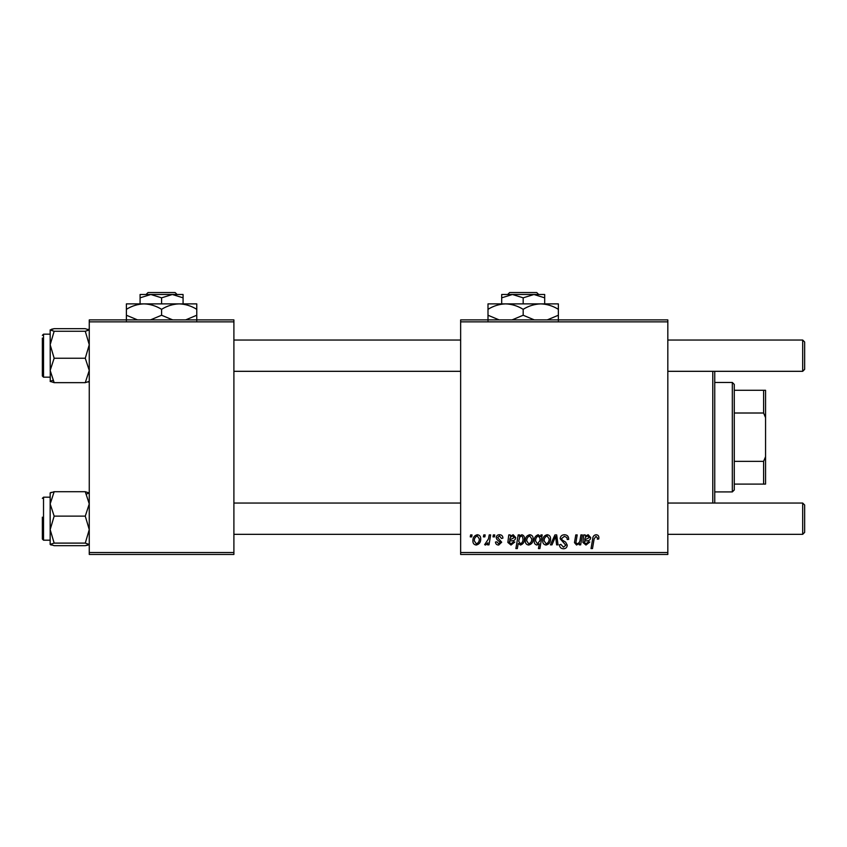 <?xml version="1.0" encoding="UTF-8"?>
<svg xmlns="http://www.w3.org/2000/svg" width="847" height="847" viewBox="0 0 847 847"><rect width="100%" height="100%" fill="white"/><g stroke="black" fill="none" stroke-linecap="round" stroke-linejoin="round"><path stroke-width="1.27" d="M460.641 319.901L667.828 319.901L667.828 321.86L460.641 321.86L460.641 319.901M499.529 534.732C501.699 534.817 502.832 535.939 502.927 538.11L501.509 538.47L499.465 535.982L497.602 537.506L501.689 542.207L498.703 545.044C496.713 544.992 495.633 543.986 495.463 542.016L496.882 541.847L498.767 543.795L500.259 542.429L496.893 539.423L496.173 537.612C496.437 535.717 497.56 534.753 499.529 534.732M508.751 534.912L510.212 534.912L510.36 536.151L513.187 534.732L515.717 537.601C515.463 539.761 514.193 540.82 511.927 540.778L509.513 541.127L509.322 542.313L511.122 543.795L513.409 541.847L514.838 542.016L510.995 545.044L507.861 542.44L508.751 534.912M525.32 540.884C525.235 537.549 526.707 535.495 529.756 534.732C532.001 535.039 533.134 536.352 533.134 538.703C533.271 542.175 531.768 544.282 528.634 545.044C526.358 544.674 525.256 543.298 525.32 540.884M596.087 534.732C597.94 534.859 598.871 535.865 598.882 537.75L598.755 538.999L597.326 539.179L597.463 537.983L595.992 536.331L594.128 538.904L592.487 548.591L591.037 548.591L592.731 538.565C592.9 536.342 594.022 535.06 596.087 534.732M540.619 536.723L540.937 534.912L542.196 534.912L539.888 548.591L538.448 548.591L539.274 543.816L536.934 545.044C534.955 544.547 534.044 543.213 534.203 541.021C534.076 537.813 535.42 535.728 538.226 534.732L540.619 536.723M550.423 544.865L554.944 534.912L556.68 534.912L558.046 544.865L556.617 544.865L555.611 536.447L551.958 544.865L550.423 544.865M560.142 538.756C560.407 536.193 561.836 534.849 564.441 534.732C567.31 534.891 568.718 536.437 568.676 539.37L567.257 539.528L566.887 537.517L564.346 536.331L561.572 538.628L561.932 539.825L565.648 542.154L567.257 545.14C567.077 547.48 565.796 548.697 563.424 548.771C560.947 548.623 559.613 547.3 559.422 544.812L560.852 544.367L563.467 547.173L565.828 545.224L560.142 538.756M470.254 536.871L470.593 534.912L472.012 534.912L471.715 536.871L470.254 536.871M460.641 552.509L667.828 552.509L667.828 554.457L460.641 554.457L460.641 321.86M667.828 552.509L667.828 321.86M542.736 540.884C542.641 537.549 544.123 535.495 547.162 534.732C549.417 535.039 550.539 536.352 550.55 538.703C550.688 542.175 549.184 544.282 546.05 545.044C543.774 544.674 542.673 543.298 542.736 540.884M583.731 534.912L585.203 534.912L585.351 536.151L588.178 534.732L590.708 537.601C590.444 539.761 589.184 540.82 586.918 540.778L584.504 541.127L584.303 542.313L586.103 543.795L588.4 541.847L589.819 542.016L585.986 545.044L582.852 542.44L583.731 534.912M580.131 539.528L580.915 534.912L582.355 534.912L580.671 544.865L579.232 544.865L579.517 543.202L576.553 545.044L574.467 542.62L575.769 534.912L577.199 534.912L575.907 542.588L577.008 543.795C578.988 543.213 580.036 541.794 580.131 539.528M518.195 534.912L519.635 534.912L519.38 536.299L521.805 534.732C523.732 535.272 524.6 536.627 524.431 538.787C524.568 541.953 523.255 544.039 520.503 545.044L518.258 543.393L517.316 548.591L515.876 548.591L518.195 534.912M472.901 540.884C472.817 537.549 474.288 535.495 477.337 534.732C479.582 535.039 480.715 536.352 480.715 538.703C480.852 542.175 479.349 544.282 476.215 545.044C473.939 544.674 472.838 543.298 472.901 540.884M483.404 536.871L483.743 534.912L485.162 534.912L484.865 536.871L483.404 536.871M488.497 538.893L489.217 534.912L490.657 534.912L488.984 544.865L487.544 544.865L487.904 542.811L485.596 545.044L484.622 544.685L488.497 538.893M493.007 536.871L493.335 534.912L494.754 534.912L494.457 536.871L493.007 536.871M89.263 319.901L233.899 319.901L233.899 321.86L89.263 321.86L89.263 319.901M233.899 552.509L233.899 554.457L89.263 554.457L89.263 552.509L233.899 552.509L233.899 321.86M89.263 552.509L89.263 321.86M546.114 543.795C548.263 543.012 549.269 541.36 549.131 538.851L547.151 535.982C545.066 536.807 544.07 538.438 544.155 540.884L546.114 543.795M539.793 540.873L540.121 538.607L538.343 535.982C536.405 536.924 535.505 538.597 535.622 541L537.4 543.795L539.793 540.873M587.723 535.982C585.838 536.469 584.843 537.771 584.748 539.888L589.29 537.601L587.723 535.982M528.697 543.795C530.847 543.012 531.852 541.36 531.715 538.851L529.746 535.982C527.66 536.807 526.654 538.438 526.739 540.884L528.697 543.795M520.407 543.795C522.228 542.906 523.086 541.339 523.001 539.084L522.461 536.606L521.339 535.982L519.687 537.21L518.703 541.233L520.407 543.795M512.742 535.982C510.847 536.469 509.852 537.771 509.756 539.888L514.298 537.601L512.742 535.982M476.279 543.795C478.428 543.012 479.434 541.36 479.296 538.851L477.316 535.982C475.241 536.807 474.235 538.438 474.32 540.884L476.279 543.795M714.741 371.314L714.741 503.054M712.782 503.054L712.782 371.314M51.286 492.329L50.164 492.89L50.164 529.619L54.155 516.13L50.164 503.923L54.155 491.705L50.164 492.986M42.35 498.364L43.525 497.189L43.525 540.195L42.35 539.02L42.35 517.178M54.155 491.705L85.272 491.705L89.263 492.986L85.272 491.705L89.263 503.923L85.272 516.13L54.155 516.13M85.272 516.13L89.263 529.619L85.272 543.107L54.155 543.107L50.164 529.619L50.164 544.388L54.155 543.107M85.272 543.107L89.263 544.483M89.263 544.388L85.272 545.669L54.155 545.669L50.164 544.388M85.272 545.669L87.95 545.108M50.269 544.579L51.254 545.044M89.263 492.986L86.574 494.023M54.155 328.689L85.272 328.689L89.263 329.97L85.272 331.251L89.263 344.74L85.272 358.239L89.263 370.446L85.272 382.653L54.155 382.653L50.164 370.446L54.155 358.239L50.164 344.74L54.155 331.251L50.164 329.97L54.155 328.689L51.476 329.261M50.164 334.173L43.525 334.173L43.525 377.18L42.35 376.004L42.35 338.08M85.272 331.251L54.155 331.251M85.272 358.239L54.155 358.239M85.272 382.653L89.263 381.372M50.164 381.372L54.155 382.653L50.164 381.372L52.853 380.335M50.164 329.875L50.269 381.574M89.168 329.779L88.173 329.324M89.263 381.468L88.152 382.039M804.65 505.003L804.65 532.371L802.691 534.33L802.691 503.054L804.65 505.003L802.691 503.054L667.828 503.054M233.899 534.33L460.641 534.33M667.828 534.33L802.691 534.33M233.899 503.054L460.641 503.054M804.65 341.997L802.691 340.039L804.65 341.997L804.65 369.356L802.691 371.314L802.691 340.039L667.828 340.039M460.641 340.039L233.899 340.039M804.65 369.356L802.691 371.314L667.828 371.314M460.641 371.314L233.899 371.314M732.327 382.452L734.285 384.411L734.285 489.958L732.327 491.916L732.327 382.452L714.741 382.452M734.285 390.276L765.561 390.276L765.561 484.092L763.602 484.092L763.602 461.361L765.561 456.724M734.285 461.361L763.602 461.361M765.561 417.635L763.602 413.008L763.602 390.276M734.285 413.008L763.602 413.008M734.285 484.092L763.602 484.092M509.64 292.543L507.671 294.491L509.64 292.543L536.723 292.543L538.703 294.491L536.723 292.543M544.685 303.882L544.685 297.826L533.938 294.491L501.689 294.491L501.689 297.826L512.435 294.491L523.181 297.826L533.938 294.491L538.703 294.491M501.689 297.826L501.689 303.882M523.181 297.826L523.181 303.882M544.685 297.826L544.685 294.491L533.938 294.491M499.137 319.901L487.999 315.243L487.999 303.882L558.364 303.882L558.364 315.243L547.236 319.901M487.999 315.243L487.999 320.685M487.999 309.324C493.483 305.915 499.338 304.105 505.595 303.882C511.768 304.084 517.633 305.905 523.181 309.324L523.181 315.243L512.054 319.901M523.181 309.324C528.666 305.915 534.531 304.105 540.778 303.882C546.961 304.084 552.816 305.905 558.364 309.324M534.319 319.901L523.181 315.243M558.364 320.685L558.364 315.243M148.034 292.543L146.065 294.491L148.034 292.543L175.128 292.543L177.097 294.491L175.128 292.543M183.079 303.882L183.079 297.826L172.333 294.491L140.083 294.491L140.083 297.826L150.83 294.491L161.586 297.826L172.333 294.491L177.097 294.491M140.083 297.826L140.083 303.882M161.586 297.826L161.586 303.882M183.079 297.826L183.079 294.491L172.333 294.491M137.532 319.901L126.394 315.243L126.394 303.882L196.769 303.882L196.769 315.243L185.631 319.901M126.394 315.243L126.394 320.685M126.394 309.324C131.878 305.915 137.743 304.105 143.99 303.882C150.173 304.084 156.028 305.905 161.586 309.324L161.586 315.243L150.448 319.901M161.586 309.324C167.06 305.915 172.926 304.105 179.172 303.882C185.355 304.084 191.221 305.905 196.769 309.324M172.714 319.901L161.586 315.243M196.769 320.685L196.769 315.243M43.525 497.189L50.164 497.189M43.525 540.195L50.164 540.195M43.525 377.18L50.164 377.18M43.525 334.173L42.35 335.348M732.327 491.916L714.741 491.916"/></g></svg>
